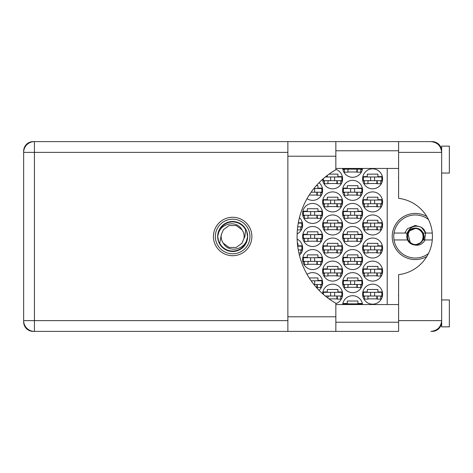 <?xml version="1.0" encoding="UTF-8"?>
<svg xmlns="http://www.w3.org/2000/svg" width="473" height="473" viewBox="0 0 473 473"><rect width="100%" height="100%" fill="white"/><g stroke="black" fill="none" stroke-linecap="round" stroke-linejoin="round"><path stroke-width="0.71" d="M426.841 216.533A23.071 23.071 0 0 0 392.218 236.5A23.071 23.071 0 0 0 426.841 256.467M398.597 296.541A9.614 9.614 0 0 1 398.597 294.111M398.597 178.889A9.614 9.614 0 0 1 398.597 176.459M362.608 294.171A9.998 9.998 0 0 0 372.606 304.169A9.998 9.998 0 0 0 382.604 294.171A9.998 9.998 0 0 0 372.606 284.178A9.998 9.998 0 0 0 362.608 294.171M335.848 303.631A9.998 9.998 0 0 0 332.838 284.178A9.998 9.998 0 0 0 322.633 293.733M362.608 271.106A9.998 9.998 0 0 0 372.606 281.098A9.998 9.998 0 0 0 382.604 271.106A9.998 9.998 0 0 0 372.606 261.108A9.998 9.998 0 0 0 362.608 271.106M322.621 271.106A9.998 9.998 0 0 0 332.62 281.098A9.998 9.998 0 0 0 342.618 271.106A9.998 9.998 0 0 0 332.62 261.108A9.998 9.998 0 0 0 322.621 271.106M362.608 248.035A9.998 9.998 0 0 0 372.606 258.033A9.998 9.998 0 0 0 382.604 248.035A9.998 9.998 0 0 0 372.606 238.037A9.998 9.998 0 0 0 362.608 248.035M322.621 248.035A9.998 9.998 0 0 0 332.62 258.033A9.998 9.998 0 0 0 342.618 248.035A9.998 9.998 0 0 0 332.62 238.037A9.998 9.998 0 0 0 322.621 248.035M299.444 255.355A9.998 9.998 0 0 0 297.139 239.107M362.608 224.965A9.998 9.998 0 0 0 372.606 234.963A9.998 9.998 0 0 0 382.604 224.965A9.998 9.998 0 0 0 372.606 214.967A9.998 9.998 0 0 0 362.608 224.965M322.621 224.965A9.998 9.998 0 0 0 332.62 234.963A9.998 9.998 0 0 0 342.618 224.965A9.998 9.998 0 0 0 332.62 214.967A9.998 9.998 0 0 0 322.621 224.965M297.139 233.893A9.998 9.998 0 0 0 299.444 217.645M362.608 201.894A9.998 9.998 0 0 0 372.606 211.892A9.998 9.998 0 0 0 382.604 201.894A9.998 9.998 0 0 0 372.606 191.902A9.998 9.998 0 0 0 362.608 201.894M322.621 201.894A9.998 9.998 0 0 0 332.62 211.892A9.998 9.998 0 0 0 342.618 201.894A9.998 9.998 0 0 0 332.62 191.902A9.998 9.998 0 0 0 322.621 201.894M362.608 178.829A9.998 9.998 0 0 0 372.606 188.822A9.998 9.998 0 0 0 382.604 178.829A9.998 9.998 0 0 0 372.606 168.831A9.998 9.998 0 0 0 362.608 178.829M322.633 179.267A9.998 9.998 0 0 0 332.838 188.822A9.998 9.998 0 0 0 335.848 169.369M342.618 282.635A9.998 9.998 0 0 0 352.616 292.633A9.998 9.998 0 0 0 362.608 282.635A9.998 9.998 0 0 0 352.616 272.643A9.998 9.998 0 0 0 342.618 282.635M319.05 290.298A9.998 9.998 0 0 0 317.33 273.814A9.998 9.998 0 0 0 307.048 274.34M342.618 259.571A9.998 9.998 0 0 0 352.616 269.563A9.998 9.998 0 0 0 362.608 259.571A9.998 9.998 0 0 0 352.616 249.573A9.998 9.998 0 0 0 342.618 259.571M302.631 259.571A9.998 9.998 0 0 0 312.629 269.563A9.998 9.998 0 0 0 322.621 259.571A9.998 9.998 0 0 0 312.629 249.573A9.998 9.998 0 0 0 302.631 259.571M342.618 236.5A9.998 9.998 0 0 0 352.616 246.498A9.998 9.998 0 0 0 362.608 236.5A9.998 9.998 0 0 0 352.616 226.502A9.998 9.998 0 0 0 342.618 236.5M302.631 236.5A9.998 9.998 0 0 0 312.629 246.498A9.998 9.998 0 0 0 322.621 236.5A9.998 9.998 0 0 0 312.629 226.502A9.998 9.998 0 0 0 302.631 236.5M342.618 213.429A9.998 9.998 0 0 0 352.616 223.427A9.998 9.998 0 0 0 362.608 213.429A9.998 9.998 0 0 0 352.616 203.437A9.998 9.998 0 0 0 342.618 213.429M302.631 213.429A9.998 9.998 0 0 0 312.629 223.427A9.998 9.998 0 0 0 322.621 213.429A9.998 9.998 0 0 0 312.629 203.437A9.998 9.998 0 0 0 302.631 213.429M342.618 190.365A9.998 9.998 0 0 0 352.616 200.357A9.998 9.998 0 0 0 362.608 190.365A9.998 9.998 0 0 0 352.616 180.367A9.998 9.998 0 0 0 342.618 190.365M319.05 182.702A9.998 9.998 0 0 1 317.33 199.186A9.998 9.998 0 0 1 307.048 198.66A9.998 9.998 0 0 0 322.373 192.594L320.777 192.594M342.683 168.447A9.998 9.998 0 0 0 362.543 168.447M287.868 152.377L34.417 152.377L34.417 141.61L33.187 141.61A9.537 9.537 0 0 0 23.65 151.147L23.65 321.853A9.537 9.537 0 0 0 33.187 331.39L34.417 331.39A10.767 10.767 0 0 1 23.65 320.623L287.868 320.623M441.457 150.296L441.658 150.763A9.537 9.537 0 0 0 432.127 141.61L335.848 141.61L335.848 156.22L287.868 156.22L287.868 141.61L34.417 141.61A10.767 10.767 0 0 0 23.65 152.377L34.417 152.377L34.417 331.39L398.597 331.39L398.597 320.623L441.658 320.623C440.978 327.115 437.389 330.704 430.897 331.39L432.127 331.39A9.537 9.537 0 0 0 441.652 322.237L441.54 322.237M362.543 304.553A9.998 9.998 0 0 0 342.683 304.553M362.862 291.942L367.302 291.942L367.302 289.482L377.915 289.482L377.915 291.942L382.35 291.942M382.35 296.405L380.759 296.405M364.458 296.405L362.862 296.405M342.872 303.477L347.306 303.477L347.306 301.017L357.919 301.017L357.919 303.477L362.359 303.477M322.876 291.942L327.316 291.942L327.316 289.482L337.929 289.482L337.929 291.942L342.363 291.942M342.363 296.405L340.773 296.405M362.862 268.871L367.302 268.871L367.302 266.411L377.915 266.411L377.915 268.871L382.35 268.871M382.35 273.335L380.759 273.335M364.458 273.335L362.862 273.335M322.876 268.871L327.316 268.871L327.316 266.411L337.929 266.411L337.929 268.871L342.363 268.871M342.363 273.335L340.773 273.335M324.472 273.335L322.876 273.335M362.862 245.806L367.302 245.806L367.302 243.347L377.915 243.347L377.915 245.806L382.35 245.806M382.35 250.264L380.759 250.264M364.458 250.264L362.862 250.264M322.876 245.806L327.316 245.806L327.316 243.347L337.929 243.347L337.929 245.806L342.363 245.806M342.363 250.264L340.773 250.264M324.472 250.264L322.876 250.264M297.399 243.347L297.943 243.347L297.943 245.806L302.377 245.806M302.377 250.264L300.787 250.264M362.862 222.736L367.302 222.736L367.302 220.276L377.915 220.276L377.915 222.736L382.35 222.736M382.35 227.194L380.759 227.194M364.458 227.194L362.862 227.194M322.876 222.736L327.316 222.736L327.316 220.276L337.929 220.276L337.929 222.736L342.363 222.736M342.363 227.194L340.773 227.194M324.472 227.194L322.876 227.194M298.339 222.736L302.377 222.736M302.377 227.194L300.787 227.194M362.862 199.665L367.302 199.665L367.302 197.206L377.915 197.206L377.915 199.665L382.35 199.665M382.35 204.129L380.759 204.129M364.458 204.129L362.862 204.129M322.876 199.665L327.316 199.665L327.316 197.206L337.929 197.206L337.929 199.665L342.363 199.665M342.363 204.129L340.773 204.129M324.472 204.129L322.876 204.129M362.862 176.595L367.302 176.595L367.302 174.135L377.915 174.135L377.915 176.595L382.35 176.595M382.35 181.058L380.759 181.058M364.458 181.058L362.862 181.058M325.773 176.595L327.316 176.595L327.316 175.388M329.001 174.135L337.929 174.135L337.929 176.595L342.363 176.595M342.363 181.058L340.773 181.058M324.472 181.058L322.876 181.058M342.872 280.406L347.306 280.406L347.306 277.947L357.919 277.947L357.919 280.406L362.359 280.406M362.359 284.87L360.763 284.87M344.462 284.87L342.872 284.87M309.218 277.947L317.933 277.947L317.933 280.406L322.373 280.406M322.373 284.87L320.777 284.87M342.872 257.342L347.306 257.342L347.306 254.876L357.919 254.876L357.919 257.342L362.359 257.342M362.359 261.8L360.763 261.8M344.462 261.8L342.872 261.8M302.886 257.342L307.32 257.342L307.32 254.876L317.933 254.876L317.933 257.342L322.373 257.342M322.373 261.8L320.777 261.8M304.476 261.8L302.886 261.8M342.872 234.271L347.306 234.271L347.306 231.811L357.919 231.811L357.919 234.271L362.359 234.271M362.359 238.729L360.763 238.729M344.462 238.729L342.872 238.729M302.886 234.271L307.32 234.271L307.32 231.811L317.933 231.811L317.933 234.271L322.373 234.271M322.373 238.729L320.777 238.729M304.476 238.729L302.886 238.729M342.872 211.2L347.306 211.2L347.306 208.741L357.919 208.741L357.919 211.2L362.359 211.2M362.359 215.658L360.763 215.658M344.462 215.658L342.872 215.658M302.886 211.2L307.32 211.2L307.32 208.741L317.933 208.741L317.933 211.2L322.373 211.2M322.373 215.658L320.777 215.658M304.476 215.658L302.886 215.658M342.872 188.13L347.306 188.13L347.306 185.67L357.919 185.67L357.919 188.13L362.359 188.13M362.359 192.594L360.763 192.594M344.462 192.594L342.872 192.594M316.289 185.67L317.933 185.67L317.933 188.13L322.373 188.13M362.359 169.523L360.763 169.523M344.462 169.523L342.872 169.523M387.216 168.447L387.216 304.553M357.304 171.983L347.921 171.983M317.318 195.053L309.218 195.053M357.304 195.053L347.921 195.053M317.318 218.124L307.935 218.124M357.304 218.124L347.921 218.124M317.318 241.189L307.935 241.189M357.304 241.189L347.921 241.189M317.318 264.259L307.935 264.259M357.304 264.259L347.921 264.259M317.318 287.33L316.289 287.33M357.304 287.33L347.921 287.33M337.314 183.518L327.931 183.518M377.3 183.518L367.917 183.518M337.314 206.589L327.931 206.589M377.3 206.589L367.917 206.589M337.314 229.653L327.931 229.653M377.3 229.653L367.917 229.653M337.314 252.724L327.931 252.724M377.3 252.724L367.917 252.724M337.314 275.794L327.931 275.794M377.3 275.794L367.917 275.794M337.314 298.865L329.001 298.865M377.3 298.865L367.917 298.865M381.835 180.674L363.382 180.674L363.382 176.985L381.835 176.985L381.835 180.674M380.759 180.674L380.759 183.749L377.3 183.749L377.3 181.904A1.23 1.23 0 0 0 376.065 180.674M364.458 180.674L364.458 183.749L367.917 183.749L367.917 181.904A1.23 1.23 0 0 1 369.147 180.674M376.934 180.674L376.839 183.713M377.135 180.869L376.999 183.518M370.607 180.674L370.607 176.985M374.604 180.674L374.604 176.985M335.848 156.22L335.848 169.73A76.898 76.898 0 0 0 335.848 303.27L335.848 331.39L287.868 331.39L287.868 156.22M441.658 299.941L449.35 299.941L449.35 326.855L441.658 326.855L441.658 146.145L449.35 146.145L449.35 173.059L441.658 173.059M232.657 217.278A19.222 19.222 0 0 0 213.429 236.5A19.222 19.222 0 0 0 232.657 255.722A19.222 19.222 0 0 0 251.878 236.5A19.222 19.222 0 0 0 232.657 217.278M335.848 322.237L398.597 322.237M335.848 304.553L398.597 304.553M335.848 168.447L398.597 168.447M335.848 150.763L398.597 150.763M441.469 150.337L441.658 152.377L398.597 152.377L398.597 198.329A38.449 38.449 0 0 1 398.597 274.671L398.597 320.623M398.597 152.377L398.597 141.61L430.897 141.61C437.389 142.296 440.978 145.885 441.658 152.377M441.658 320.623L441.469 322.657M441.463 322.681L441.297 323.396M361.839 168.447L361.839 169.139L343.386 169.139L343.386 168.447M360.763 169.139L360.763 172.213L357.304 172.213L357.304 170.369A1.23 1.23 0 0 0 356.074 169.139M344.462 169.139L344.462 172.213L347.921 172.213L347.921 170.369A1.23 1.23 0 0 1 349.151 169.139M356.938 169.139L356.843 172.178M357.145 169.334L357.003 171.983M350.617 169.139L350.617 168.447M354.614 169.139L354.614 168.447M314.628 192.209L314.628 188.514L321.853 188.514L321.853 192.209L311.133 192.209M314.628 188.514L313.901 188.514M320.777 192.209L320.777 195.284L317.318 195.284L317.318 193.439A1.23 1.23 0 0 0 316.088 192.209M316.951 192.209L316.857 195.248M317.158 192.405L317.016 195.053M361.839 192.209L343.386 192.209L343.386 188.514L361.839 188.514L361.839 192.209M360.763 192.209L360.763 195.284L357.304 195.284L357.304 193.439A1.23 1.23 0 0 0 356.074 192.209M344.462 192.209L344.462 195.284L347.921 195.284L347.921 193.439A1.23 1.23 0 0 1 349.151 192.209M356.938 192.209L356.843 195.248M357.145 192.405L357.003 195.053M350.617 192.209L350.617 188.514M354.614 192.209L354.614 188.514M321.853 215.274L303.4 215.274L303.4 211.585L321.853 211.585L321.853 215.274M320.777 215.274L320.777 218.355L317.318 218.355L317.318 216.504A1.23 1.23 0 0 0 316.088 215.274M304.476 215.274L304.476 218.355L307.935 218.355L307.935 216.504A1.23 1.23 0 0 1 309.165 215.274M316.951 215.274L316.857 218.319M317.158 215.475L317.016 218.124M310.631 215.274L310.631 211.585M314.628 215.274L314.628 211.585M361.839 215.274L343.386 215.274L343.386 211.585L361.839 211.585L361.839 215.274M360.763 215.274L360.763 218.355L357.304 218.355L357.304 216.504A1.23 1.23 0 0 0 356.074 215.274M344.462 215.274L344.462 218.355L347.921 218.355L347.921 216.504A1.23 1.23 0 0 1 349.151 215.274M356.938 215.274L356.843 218.319M357.145 215.475L357.003 218.124M350.617 215.274L350.617 211.585M354.614 215.274L354.614 211.585M321.853 238.345L303.4 238.345L303.4 234.655L321.853 234.655L321.853 238.345M320.777 238.345L320.777 241.419L317.318 241.419L317.318 239.575A1.23 1.23 0 0 0 316.088 238.345M304.476 238.345L304.476 241.419L307.935 241.419L307.935 239.575A1.23 1.23 0 0 1 309.165 238.345M316.951 238.345L316.857 241.384M317.158 238.54L317.016 241.189M310.631 238.345L310.631 234.655M314.628 238.345L314.628 234.655M361.839 238.345L343.386 238.345L343.386 234.655L361.839 234.655L361.839 238.345M360.763 238.345L360.763 241.419L357.304 241.419L357.304 239.575A1.23 1.23 0 0 0 356.074 238.345M344.462 238.345L344.462 241.419L347.921 241.419L347.921 239.575A1.23 1.23 0 0 1 349.151 238.345M356.938 238.345L356.843 241.384M357.145 238.54L357.003 241.189M350.617 238.345L350.617 234.655M354.614 238.345L354.614 234.655M321.853 261.415L303.4 261.415L303.4 257.726L321.853 257.726L321.853 261.415M320.777 261.415L320.777 264.49L317.318 264.49L317.318 262.645A1.23 1.23 0 0 0 316.088 261.415M304.476 261.415L304.476 264.49L307.935 264.49L307.935 262.645A1.23 1.23 0 0 1 309.165 261.415M316.951 261.415L316.857 264.454M317.158 261.61L317.016 264.259M310.631 261.415L310.631 257.726M314.628 261.415L314.628 257.726M361.839 261.415L343.386 261.415L343.386 257.726L361.839 257.726L361.839 261.415M360.763 261.415L360.763 264.49L357.304 264.49L357.304 262.645A1.23 1.23 0 0 0 356.074 261.415M344.462 261.415L344.462 264.49L347.921 264.49L347.921 262.645A1.23 1.23 0 0 1 349.151 261.415M356.938 261.415L356.843 264.454M357.145 261.61L357.003 264.259M350.617 261.415L350.617 257.726M354.614 261.415L354.614 257.726M314.628 284.486L314.628 280.791L321.853 280.791L321.853 284.486L313.901 284.486M314.628 280.791L311.133 280.791M320.777 284.486L320.777 287.56L317.318 287.56L317.318 285.716A1.23 1.23 0 0 0 316.088 284.486M316.951 284.486L316.857 287.525M317.158 284.681L317.016 287.33M361.839 284.486L343.386 284.486L343.386 280.791L361.839 280.791L361.839 284.486M360.763 284.486L360.763 287.56L357.304 287.56L357.304 285.716A1.23 1.23 0 0 0 356.074 284.486M344.462 284.486L344.462 287.56L347.921 287.56L347.921 285.716A1.23 1.23 0 0 1 349.151 284.486M356.938 284.486L356.843 287.525M357.145 284.681L357.003 287.33M350.617 284.486L350.617 280.791M354.614 284.486L354.614 280.791M334.618 180.674L334.618 176.985L341.849 176.985L341.849 180.674L323.396 180.674L323.396 178.593M334.618 176.985L325.3 176.985M340.773 180.674L340.773 183.749L337.314 183.749L337.314 181.904A1.23 1.23 0 0 0 336.078 180.674M324.472 180.674L324.472 183.749L327.931 183.749L327.931 181.904A1.23 1.23 0 0 1 329.161 180.674M336.947 180.674L336.853 183.713M337.148 180.869L337.013 183.518M330.621 180.674L330.621 176.985M341.849 203.745L323.396 203.745L323.396 200.049L341.849 200.049L341.849 203.745M340.773 203.745L340.773 206.819L337.314 206.819L337.314 204.975A1.23 1.23 0 0 0 336.078 203.745M324.472 203.745L324.472 206.819L327.931 206.819L327.931 204.975A1.23 1.23 0 0 1 329.161 203.745M336.947 203.745L336.853 206.784M337.148 203.94L337.013 206.589M330.621 203.745L330.621 200.049M334.618 203.745L334.618 200.049M381.835 203.745L363.382 203.745L363.382 200.049L381.835 200.049L381.835 203.745M380.759 203.745L380.759 206.819L377.3 206.819L377.3 204.975A1.23 1.23 0 0 0 376.065 203.745M364.458 203.745L364.458 206.819L367.917 206.819L367.917 204.975A1.23 1.23 0 0 1 369.147 203.745M376.934 203.745L376.839 206.784M377.135 203.94L376.999 206.589M370.607 203.745L370.607 200.049M374.604 203.745L374.604 200.049M298.268 223.12L301.863 223.12L301.863 226.809L297.706 226.809M300.787 226.809L300.787 229.89L297.381 229.89M341.849 226.809L323.396 226.809L323.396 223.12L341.849 223.12L341.849 226.809M340.773 226.809L340.773 229.89L337.314 229.89L337.314 228.039A1.23 1.23 0 0 0 336.078 226.809M324.472 226.809L324.472 229.89L327.931 229.89L327.931 228.039A1.23 1.23 0 0 1 329.161 226.809M336.947 226.809L336.853 229.854M337.148 227.005L337.013 229.653M330.621 226.809L330.621 223.12M334.618 226.809L334.618 223.12M381.835 226.809L363.382 226.809L363.382 223.12L381.835 223.12L381.835 226.809M380.759 226.809L380.759 229.89L377.3 229.89L377.3 228.039A1.23 1.23 0 0 0 376.065 226.809M364.458 226.809L364.458 229.89L367.917 229.89L367.917 228.039A1.23 1.23 0 0 1 369.147 226.809M376.934 226.809L376.839 229.854M377.135 227.005L376.999 229.653M370.607 226.809L370.607 223.12M374.604 226.809L374.604 223.12M297.706 246.191L301.863 246.191L301.863 249.88L298.268 249.88M300.787 249.88L300.787 252.954L298.877 252.954M341.849 249.88L323.396 249.88L323.396 246.191L341.849 246.191L341.849 249.88M340.773 249.88L340.773 252.954L337.314 252.954L337.314 251.11A1.23 1.23 0 0 0 336.078 249.88M324.472 249.88L324.472 252.954L327.931 252.954L327.931 251.11A1.23 1.23 0 0 1 329.161 249.88M336.947 249.88L336.853 252.919M337.148 250.075L337.013 252.724M330.621 249.88L330.621 246.191M334.618 249.88L334.618 246.191M381.835 249.88L363.382 249.88L363.382 246.191L381.835 246.191L381.835 249.88M380.759 249.88L380.759 252.954L377.3 252.954L377.3 251.11A1.23 1.23 0 0 0 376.065 249.88M364.458 249.88L364.458 252.954L367.917 252.954L367.917 251.11A1.23 1.23 0 0 1 369.147 249.88M376.934 249.88L376.839 252.919M377.135 250.075L376.999 252.724M370.607 249.88L370.607 246.191M374.604 249.88L374.604 246.191M341.849 272.951L323.396 272.951L323.396 269.255L341.849 269.255L341.849 272.951M340.773 272.951L340.773 276.025L337.314 276.025L337.314 274.18A1.23 1.23 0 0 0 336.078 272.951M324.472 272.951L324.472 276.025L327.931 276.025L327.931 274.18A1.23 1.23 0 0 1 329.161 272.951M336.947 272.951L336.853 275.99M337.148 273.146L337.013 275.794M330.621 272.951L330.621 269.255M334.618 272.951L334.618 269.255M381.835 272.951L363.382 272.951L363.382 269.255L381.835 269.255L381.835 272.951M380.759 272.951L380.759 276.025L377.3 276.025L377.3 274.18A1.23 1.23 0 0 0 376.065 272.951M364.458 272.951L364.458 276.025L367.917 276.025L367.917 274.18A1.23 1.23 0 0 1 369.147 272.951M376.934 272.951L376.839 275.99M377.135 273.146L376.999 275.794M370.607 272.951L370.607 269.255M374.604 272.951L374.604 269.255M334.618 296.015L334.618 292.326L341.849 292.326L341.849 296.015L325.3 296.015M334.618 292.326L323.396 292.326L323.396 294.407M340.773 296.015L340.773 299.096L337.314 299.096L337.314 297.251A1.23 1.23 0 0 0 336.078 296.015M329.161 296.015A1.23 1.23 0 0 0 327.931 297.251L327.931 298.073M336.947 296.015L336.853 299.06M337.148 296.216L337.013 298.865M330.621 296.015L330.621 292.326M361.839 304.553L361.839 303.861L343.386 303.861L343.386 304.553M350.617 304.553L350.617 303.861M354.614 304.553L354.614 303.861M381.835 296.015L363.382 296.015L363.382 292.326L381.835 292.326L381.835 296.015M380.759 296.015L380.759 299.096L377.3 299.096L377.3 297.251A1.23 1.23 0 0 0 376.065 296.015M364.458 296.015L364.458 299.096L367.917 299.096L367.917 297.251A1.23 1.23 0 0 1 369.147 296.015M376.934 296.015L376.839 299.06M377.135 296.216L376.999 298.865M370.607 296.015L370.607 292.326M374.604 296.015L374.604 292.326M215.351 236.5A17.3 17.3 0 0 0 232.657 253.8A17.3 17.3 0 0 0 249.957 236.5A17.3 17.3 0 0 0 232.657 219.2A17.3 17.3 0 0 0 215.351 236.5M217.663 236.5A14.994 14.994 0 0 0 232.657 251.494A14.994 14.994 0 0 0 247.651 236.5A14.994 14.994 0 0 0 232.657 221.506A14.994 14.994 0 0 0 217.663 236.5M219.72 243.205L221.305 234.679L223.357 229.742L229.103 225.568L236.21 225.568L241.957 229.742C236.506 219.525 219.886 223.475 218.219 234.513L217.692 236.139L218.692 241.886L219.72 243.205A14.574 14.574 0 0 0 247.089 238.487L247.616 236.861L246.616 231.114L245.593 229.795L244.908 236.5L244.009 238.321A11.494 11.494 0 0 0 244.151 236.5L243.932 238.729M221.376 234.271L221.305 234.679A11.494 11.494 0 0 0 223.357 243.258C228.808 253.475 245.422 249.525 247.089 238.487M244.009 238.321L241.957 243.258L236.21 247.432L229.103 247.432L223.357 243.258M244.151 236.5A11.494 11.494 0 0 0 241.957 229.742M245.593 229.795A14.574 14.574 0 0 0 218.219 234.513M432.275 233.041L425.789 233.041L421.325 227.235C414.756 224.805 410.061 226.738 407.253 233.041L394.033 233.041A21.533 21.533 0 0 0 394.033 239.959L407.566 239.959A8.461 8.461 0 0 1 406.845 237.05L409.305 230.517L415.282 228.039L420.373 229.742L418.008 228.654A8.307 8.307 0 0 1 415.767 244.789A8.307 8.307 0 0 1 407.034 237.458L407.324 235.589C408.347 230.812 411.303 228.459 416.193 228.542L418.008 228.654M428.455 253.534A21.533 21.533 0 0 1 394.033 239.959M394.033 233.041A21.533 21.533 0 0 1 428.455 219.466M407.253 233.041L407.566 233.041C410.097 226.484 420.473 226.484 423.004 233.041L425.789 233.041L423.104 228.678L421.325 227.235L415.282 225.438L407.466 228.678L404.782 233.041M413.668 244.801C418.64 246.037 422.43 244.423 425.026 239.959L423.004 239.959L421.266 242.483L415.282 244.961L413.668 244.801A8.461 8.461 0 0 1 407.566 239.959M423.483 229.074L423.914 229.582M424.269 230.049L425.676 232.716M424.653 239.959L425.605 233.041M425.026 239.959L432.275 239.959M406.91 233.041L406.845 237.05M406.774 236.5L407.034 237.458M423.27 233.041L424.192 236.5L423.696 239.959M416.169 228.542L415.282 228.489L409.618 230.836L407.336 235.53L409.618 230.836L415.282 228.489L416.169 228.542C425.972 229.157 425.026 245.02 415.282 244.511C404.953 245.002 404.953 227.998 415.282 228.489C425.617 227.998 425.617 245.002 415.282 244.511C404.953 245.002 404.953 227.998 415.282 228.489C422.141 228.122 426.061 237.576 420.946 242.164C413.993 249.821 401.961 237.795 409.618 230.836C416.577 223.179 428.603 235.205 420.946 242.164C414.425 249.413 402.535 238.865 409.015 231.516L408.418 232.379M407.886 233.437L410.298 242.767M34.417 141.61A10.767 10.767 0 0 0 23.65 152.377M335.848 316.78L287.868 316.78M335.848 141.61L287.868 141.61"/></g></svg>

